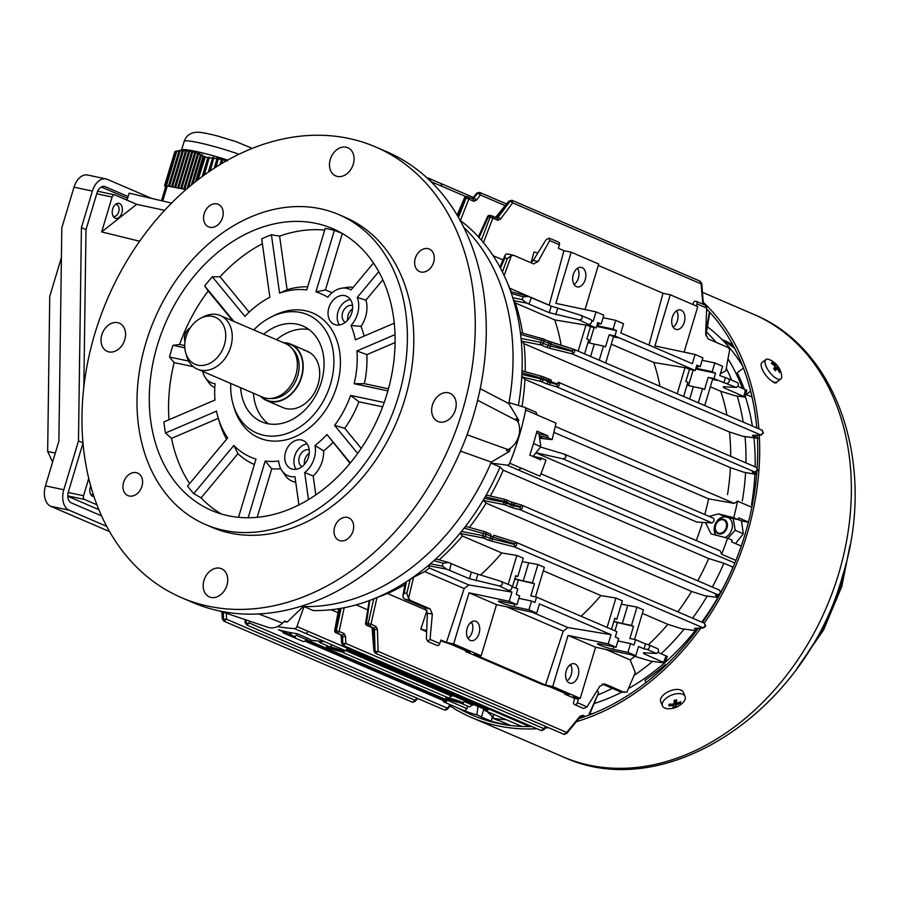 <?xml version="1.0" encoding="UTF-8"?>
<svg xmlns="http://www.w3.org/2000/svg" width="900" height="900" viewBox="0 0 900 900"><rect width="100%" height="100%" fill="white"/><g stroke="black" fill="none" stroke-linecap="round" stroke-linejoin="round"><path stroke-width="1.35" d="M765.866 359.539L762.008 362.509A12.263 4.736 52.5 0 0 761.445 363.184A12.263 4.736 52.5 0 0 766.406 375.986A12.263 4.736 52.5 0 0 776.947 381.96L780.817 378.99A12.263 4.736 52.5 0 0 781.369 378.315A12.263 4.736 52.5 0 0 781.661 375.93A19.935 19.935 0 0 0 769.05 359.505A12.263 4.736 52.5 0 0 765.866 359.539A12.263 4.736 52.5 0 0 765.315 360.214A12.263 4.736 52.5 0 0 770.996 373.86A12.263 4.736 52.5 0 0 780.817 378.99M773.617 368.775A19.508 11.565 41.3 0 1 774.529 369.754A19.508 11.565 41.3 0 1 775.384 370.766A19.89 3.308 -41.6 0 0 776.992 368.449A19.89 18.045 27.1 0 1 779.456 372.521A19.508 6.57 -12.3 0 0 779.974 371.509A19.89 18.045 -152.9 0 0 777.51 367.436A19.89 3.308 -41.6 0 0 777.746 366.165A19.508 19.091 102.2 0 0 775.98 364.174A19.89 3.308 138.4 0 1 775.744 365.445A19.89 18.045 -152.9 0 0 771.908 362.419A19.508 0.956 111 0 0 771.39 363.431A19.89 18.045 27.1 0 1 775.226 366.457A19.89 3.308 138.4 0 1 773.617 368.775M774.866 366.109L775.744 365.445M774.225 369.416L777.746 366.165M774.506 369.731L777.51 367.436M779.018 371.621L779.974 371.509M774.832 370.103L776.992 368.449M771.525 363.51L771.908 362.419M536.524 432.821L539.01 433.89L540.81 446.715L533.126 456.3M533.486 443.565L540.81 446.715M593.212 713.441A214.695 162.956 113.3 0 1 589.691 714.15M697.759 580.793A207.023 157.14 113.3 0 0 708.683 558.517L723.859 563.231L733.028 567.169A214.695 162.956 113.3 0 1 721.024 591.84A214.695 162.956 113.3 0 0 733.028 567.169L733.106 567.191M717.874 597.442A214.695 162.956 113.3 0 1 701.764 622.125A214.695 162.956 113.3 0 0 717.874 597.442M695.306 630.574A214.695 162.956 113.3 0 1 665.201 662.31A214.695 162.956 113.3 0 0 695.306 630.574M664.447 662.974A214.695 162.956 113.3 0 1 629.201 688.129A214.695 162.956 113.3 0 0 664.447 662.974M622.035 692.01A214.695 162.956 113.3 0 1 594.461 703.429A214.695 162.956 113.3 0 0 622.035 692.01M706.523 331.988A214.695 162.956 113.3 0 1 716.074 342.338A214.695 162.956 113.3 0 0 706.523 331.988M728.393 359.494A214.695 162.956 113.3 0 1 742.455 388.339A214.695 162.956 113.3 0 0 728.393 359.494M745.335 396.585A214.695 162.956 113.3 0 1 752.366 426.026A214.695 162.956 113.3 0 0 745.335 396.585M753.919 437.738A214.695 162.956 113.3 0 1 755.145 466.83A214.695 162.956 113.3 0 0 753.919 437.738M754.886 474.21A214.695 162.956 113.3 0 1 751.489 504.855A214.695 162.956 113.3 0 0 754.886 474.21M707.4 326.801A214.695 162.956 113.3 0 1 742.601 365.951M752.029 397.012L746.224 394.515A214.695 162.956 113.3 0 0 745.965 393.772M743.411 368.044L737.19 372.814A214.695 162.956 113.3 0 1 744.3 389.126M666.113 665.156L665.156 664.74A214.695 162.956 113.3 0 1 644.962 680.254L645.952 682.627M722.576 339.739L725.569 341.032A205.493 155.97 113.3 0 1 732.915 345.037M750.634 391.129L746.224 394.515M665.156 664.74L665.55 665.696M724.815 520.684A7.054 5.355 -66.7 0 0 716.827 522.866A7.054 5.355 -66.7 0 0 717.053 532.249A7.054 5.355 -66.7 0 0 725.051 530.066A7.054 5.355 -66.7 0 0 724.815 520.684M717.086 532.913A7.673 5.816 113.3 0 1 716.355 523.496A7.673 5.816 113.3 0 1 724.331 519.581A7.673 5.816 113.3 0 1 725.524 520.335A7.673 5.816 113.3 0 1 726.244 529.751A7.673 5.816 113.3 0 1 718.279 533.666A7.673 5.816 113.3 0 1 717.086 532.913M91.316 495.326A7.673 4.939 102 0 0 91.552 495.202L93.251 494.269A6.131 3.949 102 0 1 90.653 494.336M352.519 305.527A9.203 6.986 -66.7 0 0 352.125 305.438A9.203 6.986 -66.7 0 0 342.979 311.692A9.203 6.986 -66.7 0 0 345.274 322.369M309.218 449.854A9.203 6.986 -66.7 0 0 308.824 449.752A9.203 6.986 -66.7 0 0 299.678 456.007A9.203 6.986 -66.7 0 0 301.984 466.684M335.936 324.877A15.334 11.644 -66.7 0 0 351.439 313.785A15.334 11.644 -66.7 0 0 346.376 296.168A15.334 11.644 -66.7 0 0 344.711 295.639A15.334 11.644 -66.7 0 0 329.197 306.731A15.334 11.644 -66.7 0 0 334.26 324.349A15.334 11.644 -66.7 0 0 335.936 324.877M292.635 469.204A15.334 11.644 -66.7 0 0 308.137 458.111A15.334 11.644 -66.7 0 0 303.075 440.494A15.334 11.644 -66.7 0 0 301.41 439.965A15.334 11.644 -66.7 0 0 285.907 451.058A15.334 11.644 -66.7 0 0 290.97 468.675A15.334 11.644 -66.7 0 0 292.635 469.204M373.455 263.025L351.011 289.946A23.006 17.46 -66.7 0 0 341.674 288.214A23.006 17.46 -66.7 0 0 328.702 296.134A23.006 17.46 -66.7 0 0 327.803 297.27A88.942 67.511 -66.7 0 0 315.923 291.87L325.395 289.969L342.338 233.505M308.475 499.646L304.684 472.567A23.006 17.46 -66.7 0 0 315.225 446.782A23.006 17.46 -66.7 0 0 315 445.455A88.942 67.511 -66.7 0 0 326.981 434.554L350.044 463.32M315.81 494.91L313.166 475.988A26.381 20.025 -66.7 0 0 323.651 450.9L315 445.455M202.68 371.396A23.006 17.46 -66.7 0 0 205.447 377.764A23.006 17.46 -66.7 0 0 213.941 383.535A23.006 17.46 -66.7 0 0 215.055 383.726A88.942 67.511 -66.7 0 0 214.965 400.027L163.924 421.909A153.349 116.392 113.3 0 0 165.476 433.012L216.518 411.131A88.942 67.511 -66.7 0 0 218.227 417.971A88.942 67.511 -66.7 0 0 227.666 437.929L187.549 486.056A153.349 116.392 113.3 0 0 193.748 493.594L233.865 445.466A88.942 67.511 -66.7 0 0 255.982 459.09L238.523 517.32M211.072 597.454A15.334 11.644 -66.7 0 0 226.575 586.361A15.334 11.644 -66.7 0 0 221.524 568.744A15.334 11.644 -66.7 0 0 219.847 568.215A15.334 11.644 -66.7 0 0 204.345 579.308A15.334 11.644 -66.7 0 0 209.407 596.925A15.334 11.644 -66.7 0 0 211.072 597.454M439.549 421.999A15.334 11.644 -66.7 0 0 455.051 410.906A15.334 11.644 -66.7 0 0 449.989 393.289A15.334 11.644 -66.7 0 0 448.324 392.76A15.334 11.644 -66.7 0 0 432.81 403.853A15.334 11.644 -66.7 0 0 437.873 421.47A15.334 11.644 -66.7 0 0 439.549 421.999M340.324 540.776A12.263 9.315 -66.7 0 0 352.733 531.9A12.263 9.315 -66.7 0 0 348.683 517.804A12.263 9.315 -66.7 0 0 347.344 517.387A12.263 9.315 -66.7 0 0 334.935 526.252A12.263 9.315 -66.7 0 0 338.985 540.349A12.263 9.315 -66.7 0 0 340.324 540.776M420.952 272.025A12.263 9.315 -66.7 0 0 433.361 263.149A12.263 9.315 -66.7 0 0 429.311 249.053A12.263 9.315 -66.7 0 0 427.973 248.636A12.263 9.315 -66.7 0 0 415.564 257.501A12.263 9.315 -66.7 0 0 419.614 271.597A12.263 9.315 -66.7 0 0 420.952 272.025M209.891 227.273A12.263 9.315 -66.7 0 0 222.289 218.407A12.263 9.315 -66.7 0 0 218.239 204.311A12.263 9.315 -66.7 0 0 216.911 203.884A12.263 9.315 -66.7 0 0 204.502 212.76A12.263 9.315 -66.7 0 0 208.553 226.856A12.263 9.315 -66.7 0 0 209.891 227.273M337.387 176.445A15.334 11.644 -66.7 0 0 352.89 165.352A15.334 11.644 -66.7 0 0 347.827 147.735A15.334 11.644 -66.7 0 0 346.151 147.206A15.334 11.644 -66.7 0 0 330.649 158.299A15.334 11.644 -66.7 0 0 335.711 175.916A15.334 11.644 -66.7 0 0 337.387 176.445M108.911 351.9A15.334 11.644 -66.7 0 0 124.414 340.808A15.334 11.644 -66.7 0 0 119.351 323.19A15.334 11.644 -66.7 0 0 117.686 322.661A15.334 11.644 -66.7 0 0 102.184 333.754A15.334 11.644 -66.7 0 0 107.235 351.371A15.334 11.644 -66.7 0 0 108.911 351.9M129.263 496.024A12.263 9.315 -66.7 0 0 141.66 487.159A12.263 9.315 -66.7 0 0 137.61 473.062A12.263 9.315 -66.7 0 0 136.271 472.635A12.263 9.315 -66.7 0 0 123.874 481.511A12.263 9.315 -66.7 0 0 127.924 495.608A12.263 9.315 -66.7 0 0 129.263 496.024M219.51 610.965L268.088 627.367A18.641 14.152 -66.7 0 0 269.314 627.694A18.641 14.152 -66.7 0 0 282.51 623.059L284.704 620.921L287.201 622.08A231.716 175.871 113.3 0 1 283.95 621.653M181.71 597.746L192.713 602.471A245.362 186.232 -66.7 0 0 219.454 610.954A245.362 186.232 -66.7 0 0 467.516 433.474A245.362 186.232 -66.7 0 0 386.527 151.65L375.525 146.914A245.362 186.232 -66.7 0 0 348.784 138.442A245.362 186.232 -66.7 0 0 100.721 315.923A245.362 186.232 -66.7 0 0 181.71 597.746A245.362 186.232 -66.7 0 0 208.44 606.217A245.362 186.232 -66.7 0 0 456.514 428.738A245.362 186.232 -66.7 0 0 375.525 146.914M205.571 524.543L211.995 527.299A168.683 128.036 -66.7 0 0 230.377 533.126A168.683 128.036 -66.7 0 0 400.916 411.109A168.683 128.036 -66.7 0 0 345.24 217.361L338.816 214.594A168.683 128.036 -66.7 0 0 320.434 208.766A168.683 128.036 -66.7 0 0 149.895 330.784A168.683 128.036 -66.7 0 0 205.571 524.543A168.683 128.036 -66.7 0 0 223.954 530.37A168.683 128.036 -66.7 0 0 394.493 408.353A168.683 128.036 -66.7 0 0 338.816 214.594M307.688 286.774A94.252 71.539 -66.7 0 0 287.1 289.766L279.574 293.108A88.942 67.511 -66.7 0 1 306.743 289.924L325.181 228.442A153.349 116.392 113.3 0 1 329.805 229.309A153.349 116.392 113.3 0 1 334.361 230.389L342.349 233.46M228.341 515.756A153.349 116.392 -66.7 0 0 383.377 404.82A153.349 116.392 -66.7 0 0 332.764 228.69A153.349 116.392 -66.7 0 0 316.046 223.391A153.349 116.392 -66.7 0 0 161.01 334.316A153.349 116.392 -66.7 0 0 211.624 510.457A153.349 116.392 -66.7 0 0 228.341 515.756M230.726 383.456A64.406 48.892 -66.7 0 0 233.235 404.674A64.406 48.892 -66.7 0 0 263.869 435.308A64.406 48.892 -66.7 0 0 330.502 384.131A64.406 48.892 -66.7 0 0 300.701 312.514A64.406 48.892 -66.7 0 0 270.866 317.149A64.406 48.892 -66.7 0 0 253.744 329.918M233.235 404.674L234.214 407.936A67.95 51.57 -66.7 0 0 266.524 440.257A67.95 51.57 -66.7 0 0 336.825 386.269A67.95 51.57 -66.7 0 0 305.381 310.714A67.95 51.57 -66.7 0 0 273.904 315.608L270.866 317.149M240.626 387.709A52.144 39.578 -66.7 0 0 261.686 421.808A52.144 39.578 -66.7 0 0 267.368 423.608A52.144 39.578 -66.7 0 0 320.085 385.897A52.144 39.578 -66.7 0 0 302.873 326.002A52.144 39.578 -66.7 0 0 297.191 324.202A52.144 39.578 -66.7 0 0 263.644 334.181M260.426 396.225A30.668 23.276 -66.7 0 0 266.501 400.511L283.016 407.61A30.668 23.276 -66.7 0 0 286.358 408.668A30.668 23.276 -66.7 0 0 317.363 386.483A30.668 23.276 -66.7 0 0 307.238 351.248A30.668 23.276 -66.7 0 0 303.896 350.19M309.026 352.147A30.668 23.276 -66.7 0 0 307.564 351.765M184.725 345.589L179.595 344.498A153.349 116.392 -66.7 0 1 208.192 290.959L232.875 320.951M279.574 293.108L271.406 234.754A153.349 116.392 113.3 0 0 261.697 238.905L269.865 297.27A88.942 67.511 -66.7 0 0 244.924 316.418L212.333 276.817L220.028 276.773L249.143 312.154M262.361 243.709A153.349 116.392 -66.7 0 0 220.028 276.773M287.1 289.766L279.596 236.126A153.349 116.392 -66.7 0 1 324.697 230.062M331.999 292.815A94.252 71.539 -66.7 0 0 325.395 289.969M353.115 287.426A26.381 20.025 -66.7 0 0 347.377 287.336L341.674 288.214M394.234 323.19L355.387 339.84A88.942 67.511 -66.7 0 0 351 325.463L361.012 326.374A26.381 20.025 -66.7 0 0 365.929 300.105L382.826 279.832M364.129 336.094A94.252 71.539 -66.7 0 0 361.012 326.374M388.463 388.777L364.376 383.67L354.139 383.715A88.942 67.511 -66.7 0 0 356.951 350.944L366.863 354.645L395.077 342.562M364.376 383.67A94.252 71.539 -66.7 0 0 366.863 354.645M361.238 448.358L344.756 428.344L334.609 425.396A88.942 67.511 -66.7 0 0 350.629 395.415L358.942 401.794L382.635 406.822M344.756 428.344A94.252 71.539 -66.7 0 0 358.942 401.794M323.651 450.9A94.252 71.539 -66.7 0 0 332.933 442.53M257.186 517.32L271.755 468.754L265.174 461.048A88.942 67.511 -66.7 0 0 278.674 461.025A23.006 17.46 -66.7 0 0 281.947 470.734A23.006 17.46 -66.7 0 0 294.975 476.719L298.924 504.934M271.755 468.754A94.252 71.539 -66.7 0 0 280.789 468.787M281.947 470.734L285.244 475.47A26.381 20.025 -66.7 0 0 295.751 482.231M221.501 514.024A153.349 116.392 -66.7 0 1 201.06 497.902L237.938 453.668L233.865 445.466M237.938 453.668A94.252 71.539 -66.7 0 0 254.362 464.501M218.227 417.971L219.679 422.876A94.252 71.539 -66.7 0 0 226.62 439.178M189.63 483.559A153.349 116.392 -66.7 0 1 171.54 438.368L218.329 418.309M480.195 388.676L508.838 403.627A214.695 162.956 -66.7 0 0 463.624 227.16A214.695 162.956 113.3 0 1 509.017 402.626L524.464 407.261A2.756 2.093 -66.7 0 1 524.632 407.317A2.756 2.093 -66.7 0 1 525.69 409.984A237.69 180.416 -66.7 0 1 509.715 463.23A2.756 2.093 -66.7 0 1 507.094 465.142L490.882 463.072L500.051 467.01A214.695 162.956 113.3 0 1 485.168 496.811A214.695 162.956 113.3 0 1 484.267 498.353A214.695 162.956 113.3 0 1 464.13 528.131A214.695 162.956 113.3 0 1 461.475 531.472A214.695 162.956 113.3 0 1 433.89 560.666A214.695 162.956 113.3 0 1 430.301 563.827A214.695 162.956 113.3 0 1 410.197 579.262A214.695 162.956 113.3 0 1 406.35 581.816L404.392 592.886L406.811 593.438L410.197 579.262L413.595 577.204L408.566 598.354L410.355 600.379L430.144 608.895L432.338 614.194L430.054 639.383L427.77 641.475L426.375 638.595L427.399 613.148L424.991 607.804L404.752 599.096L403.121 597.51L402.896 595.89L404.392 592.886M508.838 403.627L518.726 420.142A231.716 175.871 113.3 0 1 518.175 422.392M510.502 448.132A231.716 175.871 113.3 0 1 509.321 451.485L491.287 462.105L460.507 451.103M301.871 606.06L303.176 606.566A214.695 162.956 -66.7 0 0 491.287 462.105M303.176 606.566L287.201 622.08M509.321 451.485L506.464 450.596L508.14 449.618A18.641 14.152 -66.7 0 0 517.399 420.919L516.049 418.646L518.726 420.142M467.032 434.79L508.14 449.618M308.97 329.524A52.144 39.578 -66.7 0 0 276.48 339.694M253.463 393.233A52.144 39.578 -66.7 0 0 268.436 423.81M315.923 291.87L334.361 230.389M208.192 290.959L204.705 285.964A153.349 116.392 113.3 0 1 212.333 276.817M204.705 285.964L233.831 321.356M184.804 347.827L172.991 345.319L179.595 344.498M193.399 366.705L174.15 362.621L169.481 357.019A153.349 116.392 113.3 0 1 172.991 345.319M169.481 357.019L188.741 361.091M248.153 517.759L265.174 461.048M326.981 434.554L350.348 462.949M357.683 453.442L334.609 425.396M350.629 395.415L384.199 402.536M387.877 390.87L354.139 383.715M356.951 350.944L394.999 334.631M351 325.463A23.006 17.46 -66.7 0 0 357.21 297.484L378.731 271.665M205.447 377.764L208.732 382.5A26.381 20.025 -66.7 0 0 214.785 387.832M174.15 362.621A153.349 116.392 -66.7 0 0 169.02 419.726M271.406 234.754L279.596 236.126M171.54 438.368L165.476 433.012M201.06 497.902L193.748 493.594M304.684 472.567L313.166 475.988M365.929 300.105L357.21 297.484M307.08 443.824A15.334 11.644 -66.7 0 0 295.504 453.926A15.334 11.644 -66.7 0 0 296.134 469.282M350.381 299.509A15.334 11.644 -66.7 0 0 338.805 309.611A15.334 11.644 -66.7 0 0 339.435 324.956M151.808 198.472L107.291 179.336A16.864 10.856 102 0 0 105.975 178.909A16.864 10.856 102 0 0 92.385 191.07L74.014 187.178L61.819 227.846L58.871 441.157L45.461 485.865L63.821 489.757L78.469 440.933L81.416 227.621L92.385 191.07M83.824 387.214L86.006 229.59L81.416 227.621M86.006 229.59L96.964 193.05A9.203 5.917 -78 0 1 104.377 186.412A9.203 5.917 -78 0 1 105.097 186.638L128.115 196.537M83.002 442.89L78.469 440.933M63.821 489.757A16.864 10.856 102 0 0 69.086 510.176L50.726 506.284A16.864 10.856 -78 0 1 45.461 485.865M106.729 526.365L69.086 510.176M83.025 443.036L68.411 491.726A9.203 5.917 -78 0 0 71.28 502.864L101.599 515.903M109.62 531.608L50.726 506.284M52.583 462.116L47.666 451.463L55.294 453.082M61.402 257.546L49.736 296.426L47.666 451.463M74.014 187.178A16.864 10.856 -78 0 1 87.604 175.016L105.975 178.909M101.25 186.986L127.586 198.304M176.287 151.2L182.475 149.782A39.026 3.802 16.7 0 1 208.755 154.564A39.026 3.802 16.7 0 1 227.61 160.11M165.769 186.458L164.52 185.828L174.881 151.515L164.588 185.816L165.859 186.154L164.993 185.76L175.297 151.425L176.344 151.178L174.881 151.515M175.297 151.425L176.018 151.357L165.724 185.67L185.951 189.551M176.782 151.268L179.021 150.975L168.48 186.109L166.444 185.737L176.782 151.268L178.065 150.93L176.018 151.357M180.124 150.862L182.317 150.727L171.529 186.683L169.493 186.3L180.124 150.862L181.429 150.491L179.021 150.975M183.409 150.694L185.546 150.727L174.589 187.256L172.553 186.874L183.409 150.694L184.714 150.3L182.317 150.727M186.604 150.784L188.696 150.998L177.649 187.819L175.612 187.447L186.604 150.784L187.92 150.379L185.546 150.727M189.72 151.155L191.756 151.56L180.709 188.393L178.661 188.01L189.72 151.155L191.036 150.739L188.696 150.998M192.757 151.808L194.737 152.393L183.757 188.966L181.721 188.584L192.757 151.808L194.062 151.391L191.756 151.56M186.131 189.405L184.781 189.157L195.705 152.73L197.01 152.325L194.737 152.393M195.705 152.73L197.629 153.495L187.11 188.55M188.561 187.312L198.574 153.922L199.879 153.54L197.629 153.495M198.574 153.922L200.441 154.868L191.43 184.916M192.859 183.746L201.375 155.374L202.657 155.014L200.441 154.868M201.375 155.374L203.333 156.42L195.851 181.35M198.146 179.561L205.38 156.713L203.333 156.42M204.964 156.814L207.877 157.612L202.219 176.49M164.993 185.76L165.724 185.67M203.04 156.352L195.446 181.676M203.917 175.252L209.329 157.196L207.877 157.612M204.345 174.938L209.329 157.196M209.453 157.905L212.513 158.153L208.316 172.136M209.857 171.079L213.907 157.567L212.389 157.421L212.513 158.153M210.285 170.786L213.907 157.567M214.031 158.321L217.035 158.726L214.189 168.199M215.719 167.22L218.419 158.197L216.922 157.961L217.035 158.726M216.135 166.95L218.419 158.197M218.531 158.963L221.49 159.536L219.982 164.554M221.479 163.654L222.851 159.075L221.377 158.749L221.49 159.536M221.895 163.406L222.851 159.075M222.953 159.874L225.855 160.627L225.686 161.201M227.16 160.369L225.754 159.829L225.855 160.627M227.295 161.044L227.194 160.256M166.444 185.737L167.287 186.075M168.48 186.109L169.324 186.446M169.493 186.3L170.347 186.638M171.529 186.683L172.384 187.02M172.553 186.874L173.396 187.211M174.589 187.256L175.433 187.594M175.612 187.447L176.456 187.785M177.649 187.819L178.493 188.156M178.661 188.01L179.516 188.347M193.072 151.132L192.881 151.763M180.709 188.393L181.553 188.73M181.721 188.584L182.565 188.921M196.042 151.987L195.829 152.696M183.757 188.966L184.612 189.304M184.781 189.157L185.625 189.495M198.934 153.112L198.697 153.889M201.746 154.496L201.487 155.34M204.48 156.127L197.235 180.27M161.482 200.734L165.836 186.244L167.096 186.075M181.654 149.974A39.262 3.836 16.7 0 1 208.688 154.519A39.262 3.836 16.7 0 1 227.644 160.099M167.243 186.064L162.754 201.026M725.107 537.536A11.115 8.438 -66.7 0 0 730.418 519.278A11.115 8.438 -66.7 0 0 728.291 517.545M724.376 516.881A11.115 8.438 -66.7 0 0 715.826 524.059A11.115 8.438 -66.7 0 0 716.164 535.298M727.875 538.29L735.165 530.269L743.332 533.779L735.457 543.544M738.304 519.581L741.533 520.965L743.332 533.779M735.165 530.269L733.32 518.749M458.021 701.212L450.169 699.165L458.021 701.212M460.08 702.855A9.203 0.9 -163.3 0 0 463.387 703.136A9.203 0.9 -163.3 0 0 458.527 700.819A9.203 0.9 -163.3 0 0 449.077 698.119A9.203 0.9 -163.3 0 0 445.77 697.849A9.203 0.9 -163.3 0 0 447.694 699.03A9.203 0.9 -163.3 0 0 460.08 702.855M459.934 702.821L469.395 706.883L473.332 704.441M448.796 698.029L452.149 695.329M318.713 641.137L319.973 642.645L329.839 646.852A9.203 0.9 -163.3 0 0 326.531 646.582A9.203 0.9 -163.3 0 0 328.455 647.764A9.203 0.9 -163.3 0 0 340.841 651.589A9.203 0.9 -163.3 0 0 344.149 651.87A9.203 0.9 -163.3 0 0 339.289 649.564A9.203 0.9 -163.3 0 0 329.839 646.852L332.629 644.974M319.973 642.645L322.144 641.43M467.471 706.061L467.021 708.671L464.512 710.842A237.69 180.416 -66.7 0 0 464.512 710.842A2.756 2.093 -66.7 0 0 464.512 710.842L464.512 710.842A237.69 180.416 -66.7 0 0 476.921 714.881L477.968 706.433M493.481 714.296L492.998 718.29A237.69 180.416 -66.7 0 0 506.194 719.674L485.539 710.876A2.756 2.093 113.3 0 1 484.436 709.211L346.252 649.811M476.921 714.881L481.511 716.85A237.69 180.416 -66.7 0 1 480.15 716.479L491.164 721.204A237.69 180.416 -66.7 0 0 500.479 723.521A237.69 180.416 -66.7 0 0 509.985 725.197L498.983 720.472A237.69 180.416 -66.7 0 1 497.576 720.259L492.998 718.29M506.228 719.674A2.756 2.093 113.3 0 1 506.194 719.674A237.69 180.416 -66.7 0 0 506.228 719.674L521.955 726.446M306.9 637.886L311.377 640.215A237.69 180.416 -66.7 0 0 324.585 641.599A237.69 180.416 -66.7 0 0 324.619 641.599L305.944 633.577A237.69 180.416 113.3 0 0 305.989 633.577L294.39 628.594A2.756 2.093 -66.7 0 0 296.944 626.524L303.998 606.589A214.695 162.956 113.3 0 0 490.882 463.072M324.36 641.587L344.284 650.149A2.756 2.093 -66.7 0 0 346.815 649.26L488.07 709.988A2.756 2.093 113.3 0 1 485.539 710.876M306.799 638.235A237.69 180.416 -66.7 0 0 308.205 638.449L297.191 633.712A237.69 180.416 -66.7 0 1 278.37 629.719L289.373 634.455A237.69 180.416 -66.7 0 0 290.723 634.837L295.312 636.806A237.69 180.416 -66.7 0 1 282.904 632.768A237.69 180.416 -66.7 0 0 282.904 632.768L302.951 641.385A2.756 2.093 113.3 0 0 305.483 640.496L446.738 701.224A2.756 2.093 -66.7 0 1 444.206 702.113A2.756 2.093 -66.7 0 1 443.104 700.459L446.738 701.224M444.206 702.113L464.49 710.831M304.92 641.048L443.104 700.459M483.874 708.975L481.511 716.85M735.908 560.419L721.609 554.265A237.69 180.416 -66.7 0 0 721.631 554.231A237.69 180.416 -66.7 0 0 727.56 538.155L732.15 540.124A237.69 180.416 -66.7 0 1 731.554 541.868L741.262 546.041M709.133 516.364L718.594 513.911L725.839 517.028L738.281 519.66L733.702 517.691A237.69 180.416 -66.7 0 0 737.55 501.165A237.69 180.416 -66.7 0 0 737.561 501.131L751.871 507.285M738.281 519.66A237.69 180.416 -66.7 0 0 738.742 517.894L748.462 522.067M727.56 538.155L711.023 533.891L705.499 522.54M718.594 513.911L733.702 517.691M737.561 501.131A2.756 2.093 113.3 0 1 737.55 501.165L734.31 503.404L708.559 498.848L553.894 432.36M696.251 540.517A207.023 157.14 -66.7 0 0 702.518 522.371M704.79 514.507A207.023 157.14 -66.7 0 0 708.559 498.848M721.609 554.265A2.756 2.093 -66.7 0 0 721.631 554.231L720.09 550.789L540.956 473.771M540.967 473.76L720.09 550.789M725.839 517.028A10.732 8.145 -66.7 0 0 715.793 522.979A10.732 8.145 -66.7 0 0 716.107 535.286M459.439 191.509L459.608 191.554A2.756 2.093 113.3 0 1 459.63 191.565L441.225 183.645M430.526 181.226A2.756 2.093 -66.7 0 0 429.469 178.594A2.756 2.093 -66.7 0 0 429.401 178.571A237.69 180.416 -66.7 0 0 426.6 177.536M726.649 369.011A214.695 162.956 113.3 0 1 731.61 380.104M737.224 396.045A214.695 162.956 113.3 0 1 743.186 422.089M745.031 436.613A214.695 162.956 113.3 0 1 745.965 462.892M745.582 472.556A214.695 162.956 113.3 0 1 742.32 500.906M723.859 563.231A214.695 162.956 113.3 0 1 712.316 587.048M707.175 596.104A214.695 162.956 113.3 0 1 692.584 618.176M684.113 629.123A214.695 162.956 113.3 0 1 661.129 653.738M652.556 661.376A214.695 162.956 113.3 0 1 634.849 674.899M612.326 688.342A214.695 162.956 113.3 0 1 598.309 694.766M540.169 438.334L552.094 439.605A237.69 180.416 -66.7 0 0 555.941 423.09A2.756 2.093 -66.7 0 0 555.941 423.056L537.278 415.024A237.69 180.416 113.3 0 0 537.289 414.968L525.69 409.984M540 476.19A237.69 180.416 -66.7 0 0 540.011 476.156L540.011 476.156A2.756 2.093 113.3 0 1 540 476.19L521.336 468.169A237.69 180.416 113.3 0 1 521.314 468.214L518.456 470.025L507.094 465.142M626.873 692.212L635.288 672.525L626.873 692.212L619.661 691.492L602.201 683.989M427.77 641.475L436.95 645.413A2.453 1.867 -66.7 0 0 439.751 643.556L440.91 640.058L446.411 642.431L453.656 643.961L481.174 655.796L473.929 654.255L545.467 685.012L552.724 686.554L580.241 698.389L572.985 696.847L578.486 699.21L577.339 702.697A2.453 1.867 113.3 0 1 574.538 704.565L583.717 708.514L587.048 706.871L599.861 686.216L604.564 683.876L624.352 692.381L619.661 691.492M631.226 654.773L634.837 656.325A207.023 157.14 113.3 0 1 630.18 659.914L635.288 672.525M630.18 659.914L605.599 649.339M587.048 706.871L577.339 702.697M574.538 704.565A2.453 1.867 113.3 0 1 573.671 701.921L574.627 698.389L564.716 694.136L568.946 695.036L550.238 686.981L541.597 684.202L465.66 651.544L469.89 652.444L451.17 644.4L440.662 640.8M574.627 698.389L578.486 699.21M465.66 651.544L465.896 650.734M426.656 631.744L420.784 629.224L426.701 630.472M564.716 694.136L564.964 693.315M420.784 629.224L426.96 610.459A207.023 157.14 -66.7 0 0 427.061 610.425M470.272 640.384A9.967 6.413 -78 0 1 466.988 628.931A9.967 6.413 -78 0 1 475.189 621.124A9.967 6.413 -78 0 1 475.965 621.371A9.967 6.413 -78 0 1 479.25 632.824A9.967 6.413 -78 0 1 471.049 640.631A9.967 6.413 -78 0 1 470.272 640.384M453.656 643.961L469.012 592.808L496.53 604.631L481.174 655.796M471.409 621.99A9.967 6.413 -78 0 1 467.944 638.303M569.329 682.965A9.967 6.413 -78 0 1 566.044 671.512A9.967 6.413 -78 0 1 574.245 663.716A9.967 6.413 -78 0 1 575.033 663.964A9.967 6.413 -78 0 1 578.317 675.416A9.967 6.413 -78 0 1 570.116 683.212A9.967 6.413 -78 0 1 569.329 682.965M552.724 686.554L568.069 635.389L595.586 647.224L580.241 698.389M570.465 664.582A9.967 6.413 -78 0 1 567.011 680.884M439.751 643.556L430.054 639.383M446.411 642.431L464.164 588.533L424.721 571.579L413.595 577.204M545.467 685.012L563.22 631.125L506.531 606.758M464.164 588.533A207.023 157.14 -66.7 0 0 468.821 584.955L429.379 568.001A207.023 157.14 113.3 0 1 424.721 571.579M468.821 584.955L511.965 592.087L499.545 586.012L469.429 578.722L446.603 569.149L428.558 565.717L430.301 563.827L442.384 566.111L443.048 563.197L433.89 560.666L436.286 559.069L448.695 562.511L471.397 572.175L500.951 581.332L510.919 585.585A2.453 1.867 -66.7 0 0 510.649 585.506M429.379 568.001L428.558 565.717M563.22 631.125A207.023 157.14 -66.7 0 0 567.877 627.548L532.159 612.191M426.96 610.459L387.517 593.505L376.954 597.589L371.002 624.24L368.179 623.633L373.714 598.871A214.695 162.956 113.3 0 1 370.238 600.232A214.695 162.956 113.3 0 1 368.527 600.863A214.695 162.956 113.3 0 1 341.077 608.321A214.695 162.956 113.3 0 1 339.637 608.569A214.695 162.956 113.3 0 1 313.166 610.526L303.998 606.589M377.415 629.314L378.113 651.364L375.412 653.276L564.03 734.332L566.674 732.431L378.113 651.364L375.086 651.544L374.411 629.449A2.149 0.675 -1.7 0 0 377.415 629.314L375.863 626.332L371.002 624.24A2.149 1.631 -66.7 0 1 368.809 625.871L373.669 627.964L374.411 629.449L372.904 629.134L375.086 651.544M566.674 732.431L579.915 716.377A2.149 0.956 -140.6 0 1 579.982 717.322L580.444 716.873M588.623 715.23L598.567 692.865L589.32 714.971M597.296 690.356L598.567 692.865M565.886 733.567L566.696 732.442L565.886 733.567M404.876 584.674A207.023 157.14 113.3 0 1 387.517 593.505M567.877 627.548L611.021 634.68L539.483 603.923L536.704 613.148L528.908 609.795L531.54 601.031L534.938 602.482L536.558 597.105L616.905 631.643L615.285 637.031L618.683 638.494L616.05 647.258L601.121 644.096A9.967 0.968 -163.3 0 0 597.533 643.793A9.967 0.968 -163.3 0 0 599.625 645.075A9.967 0.968 -163.3 0 0 613.046 649.226L627.975 652.387L635.771 655.74L638.539 646.504L644.04 648.877L645.514 643.95L648.236 644.659A2.453 1.867 113.3 0 1 648.506 644.738A2.453 1.867 113.3 0 1 649.316 647.561A2.453 1.867 113.3 0 1 646.83 649.339L644.04 648.877M611.021 634.68L608.254 643.905L616.05 647.258M518.884 598.342L531.54 601.031M511.729 586.429L517.837 589.061L516.229 594.439L519.615 595.901L516.983 604.676L502.065 601.504A9.967 0.968 -163.3 0 0 498.476 601.211A9.967 0.968 -163.3 0 0 500.558 602.494A9.967 0.968 -163.3 0 0 513.99 606.634L528.908 609.795M617.951 640.935L630.607 643.613L627.975 652.387M613.789 621.686L633.521 626.321L629.876 638.471L635.614 639.686L645.514 643.95M635.614 639.686L633.994 645.075L630.607 643.613M634.837 656.325L650.261 661.028L664.909 663.008L643.849 653.715L643.455 652.736L656.539 653.501L646.83 649.339M644.13 652.781L643.849 653.715L643.455 652.736M658.058 652.421L667.294 656.494L664.92 663.041L650.261 661.028M634.545 639.461L643.421 609.863L637.009 607.106L631.496 625.444L633.521 626.321M621.315 604.181L637.009 607.106M613.913 621.27A12.263 1.193 -163.3 0 0 622.316 623.498L631.496 625.444M581.085 616.241A207.023 157.14 113.3 0 0 600.896 595.553L615.904 598.039L622.327 600.795L616.826 619.144L614.812 618.278L611.494 629.325M614.689 618.683L616.826 619.144M615.904 598.039L607.095 627.424M642.375 613.384L667.845 624.341A207.023 157.14 113.3 0 1 648.394 644.704M656.539 653.501C658.553 652.14 659.025 650.576 657.945 648.832L648.506 644.738M405.765 582.514L406.35 581.816A214.695 162.956 113.3 0 1 373.714 598.871L376.954 597.589M406.811 593.438L408.566 598.354M737.876 386.37L746.719 390.319L745.189 397.103L723.668 387.664L723.285 386.685L736.357 387.461L718.357 380.452L712.541 379.496L704.722 405.551M713.959 378.562L708.21 377.348L718.357 380.452L713.959 378.562L715.567 373.174L712.181 371.723L714.803 362.947L722.61 366.3L719.831 375.536L728.055 378.608A2.453 1.867 113.3 0 1 728.325 378.686A2.453 1.867 113.3 0 1 729.135 381.51A2.453 1.867 113.3 0 1 726.649 383.287M723.859 382.826L725.332 377.899M695.925 368.257A9.967 0.968 -163.3 0 0 697.252 368.55L712.181 371.723M702.146 360.259L714.803 362.947M696.645 365.827L700.256 366.593L702.889 357.817L695.092 354.465L692.314 363.701L620.775 332.944L623.543 323.707L615.746 320.355L613.114 329.13L616.511 330.593L614.891 335.97L619.301 337.871L613.485 336.904L605.666 362.959M677.205 393.716L685.024 367.661L690.84 368.629L619.301 337.871L613.485 336.904M690.84 368.629L695.239 370.519L696.859 365.13L700.256 366.593M596.857 325.665A9.967 0.968 -163.3 0 0 598.196 325.969L613.114 329.13M603.09 317.678L615.746 320.355M597.589 323.235L601.189 324L603.821 315.236L596.025 311.884L593.258 321.109L591.548 320.377M578.149 351.135L585.967 325.08L591.784 326.036L596.183 327.926L597.803 322.549L601.189 324M591.784 326.036L579.364 319.961L549.248 312.671L526.534 303.075L513.821 300.634L515.34 302.963A207.023 157.14 113.3 0 1 522.608 333.157M614.891 335.97L609.154 334.755L613.553 336.645M609.154 334.755L605.509 346.916L603.484 346.05L599.242 360.202M587.981 342.495A12.263 1.193 -163.3 0 0 594.304 344.104L603.484 346.05M587.048 325.26L590.445 326.711L586.8 338.873L588.814 339.739L584.572 353.891M590.445 326.711L596.183 327.926M708.21 377.348L704.565 389.498L702.551 388.631L698.299 402.784M687.049 385.076A12.263 1.193 -163.3 0 0 693.36 386.685L702.551 388.631M686.115 367.841L689.501 369.304L685.856 381.454L687.87 382.32L683.629 396.484M689.501 369.304L695.239 370.519M659.992 386.325A207.023 157.14 -66.7 0 0 653.85 362.509L685.024 367.661M561.229 345.308A207.023 157.14 -66.7 0 0 554.783 319.916L585.967 325.08M549.202 305.257A207.023 157.14 -66.7 0 0 549.169 305.19L563.94 250.661L571.196 252.203L555.851 303.368L596.025 311.884M598.298 265.433L663.008 293.254L670.252 294.784L654.908 345.949L695.092 354.465M526.534 303.075L522.146 299.543L523.192 296.786L511.391 293.512L510.806 291.6L528.413 296.46L551.216 306.124L580.77 315.281L590.738 319.545A2.453 1.867 -66.7 0 0 590.467 319.455M554.783 319.916L515.34 302.963M653.85 362.509L611.291 344.216M549.169 305.19L509.726 288.225A207.023 157.14 113.3 0 1 509.918 288.675A207.023 157.14 113.3 0 1 511.189 291.69M563.94 250.661L558.439 248.299L559.395 244.766L549.686 240.593L538.144 261.517L533.644 263.903L513.855 255.398L507.814 253.958M513.855 255.398L511.402 255.578L504.113 275.512M559.395 244.766A2.453 1.867 -66.7 0 0 558.529 242.123A2.453 1.867 -66.7 0 0 558.259 242.044M530.865 262.71L533.205 260.471L546.019 239.816L549.09 238.095L558.529 242.123M549.09 238.095L549.686 240.593M513.821 300.634L512.775 297.731A214.695 162.956 113.3 0 1 520.594 334.429L520.639 332.618L543.06 338.873A2.149 1.125 105.6 0 0 542.97 338.839A2.149 1.125 105.6 0 0 541.429 340.256L520.594 334.429A214.695 162.956 113.3 0 1 521.033 338.434A214.695 162.956 113.3 0 1 521.977 372.679A214.695 162.956 113.3 0 1 521.887 374.389A214.695 162.956 113.3 0 1 518.389 405.439M573.525 349.166L572.591 350.91L550.744 344.048L549.923 348.345L572.119 353.846L760.691 434.925L763.133 432.934L762.097 430.245L763.436 433.238M663.008 293.254L648.967 345.06M745.189 397.103L734.974 395.719L745.133 397.058M723.949 386.73L723.668 387.664L723.285 386.685M734.974 395.719L720.799 391.298L710.347 386.798M720.383 373.725L725.805 370.822L729.709 349.436L727.852 347.4L708.064 338.895L705.668 333.54L706.691 308.093L696.982 303.919L696.409 306.034M706.691 308.093L705.296 305.224L696.116 301.275A2.453 1.867 113.3 0 1 696.982 303.919M692.854 304.504L693.304 303.142A2.453 1.867 113.3 0 1 695.846 301.185A2.453 1.867 113.3 0 1 696.116 301.275M720.799 391.298A207.023 157.14 113.3 0 1 726.952 415.103M580.77 315.281C583.11 317.576 582.649 319.14 579.364 319.961M589.072 324.135A2.453 1.867 -66.7 0 0 591.548 322.358A2.453 1.867 -66.7 0 0 590.738 319.545M460.024 220.297A214.695 162.956 113.3 0 1 479.048 237.532A214.695 162.956 113.3 0 1 481.343 240.109A214.695 162.956 113.3 0 1 500.468 268.132A214.695 162.956 113.3 0 1 502.414 271.912A214.695 162.956 113.3 0 1 506.329 280.35A214.695 162.956 113.3 0 1 511.391 293.512A214.695 162.956 113.3 0 1 512.775 297.731L522.146 299.543M523.192 296.786L528.413 296.46L510.806 291.6M736.357 387.461C738.371 386.089 738.844 384.525 737.764 382.781L728.325 378.686M413.314 702.158A2.149 1.384 -78 0 1 412.65 702.259L415.136 700.301L226.575 619.234L223.785 621.101M415.147 700.324L416.936 698.141M222.514 611.977L223.088 619.324L222.874 618.457L223.088 619.324L226.575 619.234M667.845 624.341L681.975 628.819L696.533 630.686M703.508 627.986L514.226 546.806L492.03 541.305L492.277 538.942L514.53 544.455L514.226 546.806C517.016 545.771 517.489 544.219 515.644 542.137L514.699 543.87L492.863 537.007L492.277 538.942L490.343 538.358A2.149 1.631 113.3 0 1 488.183 540.079L492.03 541.305M485.415 531.934L490.027 533.914A2.149 1.631 113.3 0 1 490.961 536.288L490.343 538.358L482.816 535.59A2.149 1.103 101 0 0 483.322 537.986L460.361 533.531L461.475 531.472L482.816 535.59L483.345 533.486L464.13 528.131L466.065 526.477L485.066 531.788A2.149 1.114 105.6 0 0 484.976 531.754A2.149 1.114 105.6 0 0 483.345 533.486L486.011 534.161L485.483 536.276A2.149 1.631 113.3 0 1 483.322 537.986L488.183 540.079M515.621 576.101L517.77 576.551L523.271 558.214L516.847 555.446L501.829 552.971L462.386 536.006L460.361 533.531M522.248 561.6L537.941 564.514L544.365 567.281L535.489 596.88M600.896 595.553L543.308 570.803M702.799 627.885L705.24 625.894L704.464 623.284L515.925 542.227M514.845 578.689A12.263 1.193 -163.3 0 0 523.26 580.916L532.44 582.863L537.941 564.514M516.847 555.446L508.162 584.404M517.77 576.551L515.745 575.685L512.438 586.732M536.558 597.105L530.809 595.89L534.454 583.729L532.44 582.863M501.829 552.971A207.023 157.14 113.3 0 1 480.353 575.179M462.386 536.006A207.023 157.14 113.3 0 1 439.11 559.845M509.119 506.711A2.149 1.631 113.3 0 0 511.29 505.001L503.752 502.166L503.989 501.277L485.168 496.811L486.765 495.135L505.631 499.624A2.149 1.091 103.4 0 0 505.507 499.579A2.149 1.091 103.4 0 0 503.989 501.277L506.621 502.009L506.385 502.886A2.149 1.631 113.3 0 1 504.225 504.608L483.548 500.558L484.267 498.353L503.752 502.166A2.149 1.08 101.1 0 0 504.225 504.608L512.977 507.938L513.225 505.575L520.312 507.33L520.009 509.681L512.977 507.938M705.668 334.114L709.403 311.839M702.81 304.155L701.033 283.072L701.224 283.939L512.64 202.86L500.479 219.15A2.149 1.035 36.8 0 0 498.037 217.373L510.233 201.049L512.64 202.86M481.343 240.109L490.162 217.058L492.84 218.16L483.334 242.977M503.01 259.965L493.121 255.724M531.079 262.597L533.936 252.079L537.896 252.911M701.224 283.939L699.986 281.171L701.764 283.5L703.373 304.391M512.663 202.871L511.897 200.273L700.256 281.25M502.414 271.912L507.285 258.559L504.866 257.996L505.136 255.105L506.149 254.093L508.252 254.104M458.449 217.496L466.099 198L465.39 197.843L457.627 216.079M478.35 237.015L487.53 216.619L488.441 216.664A2.149 1.26 -77.4 0 1 489.96 215.415L491.681 215.797A2.149 1.249 -77.3 0 1 491.827 215.843A2.149 1.631 113.3 0 1 492.053 215.921A2.149 2.149 0 0 0 491.681 215.797A2.149 1.249 -77.3 0 0 490.162 217.058L488.441 216.664L479.048 237.532M445.613 710.044A2.149 1.384 -78 0 1 444.949 710.134L447.424 708.176L249.379 623.036L246.611 624.915M677.812 611.831A207.023 157.14 113.3 0 0 691.594 591.446L705.094 595.8L718.178 597.442M705.893 595.901L705.094 595.8M718.729 594.934L716.141 595.08A2.149 2.002 86.8 0 1 715.466 595.001L718.076 594.844L520.02 509.692C522.799 508.646 523.271 507.094 521.426 505.012L521.426 505.012M691.594 591.446L486.135 503.111L483.548 500.558M720.81 593.156L718.099 594.855L720.506 592.841L719.719 590.231L521.707 505.114M486.135 503.111A207.023 157.14 113.3 0 1 469.395 527.4M708.683 558.517L503.224 470.183A207.023 157.14 113.3 0 1 490.331 495.968M485.066 531.788A2.149 1.631 113.3 0 1 485.246 531.844A2.149 2.149 0 0 0 484.976 531.754L466.065 526.477M505.631 499.624A2.149 1.631 113.3 0 1 505.856 499.702A2.149 2.149 0 0 0 505.507 499.579L486.765 495.135M503.224 470.183L500.051 467.01M696.499 630.72L681.975 628.819M436.252 559.058L448.695 562.511L443.048 563.197M536.524 452.891L562.894 458.809L712.035 522.934L696.758 522.034L536.366 453.071M712.035 522.934C714.173 521.584 714.645 520.02 713.441 518.254L564.649 454.252L540.619 447.064M562.894 458.809C566.392 458.044 566.865 456.491 564.3 454.129M505.17 205.661L480.353 194.974L476.494 200.138A2.149 1.035 36.8 0 0 474.053 198.371L472.691 198.922A2.149 1.631 113.3 0 1 472.928 199.001L472.928 199.001A2.149 1.631 113.3 0 1 473.704 201.24L476.494 200.138M457.11 215.213L464.49 197.865L465.39 197.843A2.149 1.305 -77.6 0 1 466.931 196.616A2.149 1.305 -77.6 0 1 467.089 196.661L467.798 196.819A2.149 1.305 102.4 0 0 467.64 196.774A2.149 1.305 102.4 0 0 466.099 198L468.81 199.136L460.147 221.197M480.364 194.996L479.61 192.398L476.618 193.23A2.149 1.001 38.1 0 1 477.495 193.05L473.434 198.236L477.945 193.162L480.353 194.974M729.709 349.436L725.805 370.822M541.215 730.53A2.149 1.384 102 0 0 541.384 730.586L543.859 728.629L345.814 643.477L343.012 645.345M543.859 728.629L545.67 726.469M367.74 609.863L356.141 604.867M344.239 607.534L339.12 631.395L336.251 630.799L341.077 608.321M540.956 730.44L343.114 645.39L341.606 643.151A2.149 0.63 -3.1 0 0 342.326 643.59L345.814 643.477M338.006 612.697L331.121 609.739M369.799 600.401L366.457 623.25L368.179 623.633A2.149 1.249 -77.3 0 0 368.809 625.871L373.669 627.964A2.149 1.631 -66.7 0 0 375.863 626.332M573.536 349.178C575.37 351.259 574.909 352.811 572.13 353.858L572.591 350.91M761.4 435.026L760.691 434.925M521.651 341.19L521.033 338.434L540.709 342.293L548.235 345.397A2.149 1.631 113.3 0 1 546.064 347.119L541.114 344.981L521.651 341.19L524.002 343.665A207.023 157.14 113.3 0 1 525.195 371.678M758.25 438.289L743.242 436.387L729.461 432L524.002 343.665M742.883 436.298L757.969 438.21M743.49 472.151L756.653 474.502L743.783 472.23L730.395 467.651A207.023 157.14 113.3 0 1 727.526 494.55M522.202 377.021L521.887 374.389L540.709 378.877L541.001 378.022L548.212 381.926A2.149 1.631 113.3 0 1 545.985 383.625L541.058 381.51L522.202 377.021L524.936 379.327A207.023 157.14 113.3 0 1 522.023 406.53M730.395 467.651L524.936 379.327M756.686 474.21L752.31 471.983L754.909 472.05L757.339 470.048L756.562 467.449L558.551 382.32M542.981 376.718L551.34 380.048L550.125 382.567L557.168 384.548L558.27 382.219C560.104 384.3 559.642 385.864 556.864 386.899L545.985 383.625M522.439 370.912L542.632 376.571A2.149 1.103 105.7 0 0 542.543 376.537A2.149 1.103 105.7 0 0 541.001 378.022L521.977 372.679L522.405 370.89L542.543 376.537A2.149 2.149 0 0 1 542.812 376.627A2.149 1.631 113.3 0 1 543.566 378.945L557.325 383.963M729.461 432A207.023 157.14 113.3 0 1 730.699 456.322M543.06 338.873A2.149 1.631 113.3 0 1 543.24 338.929A2.149 2.149 0 0 0 542.97 338.839L520.639 332.618M277.459 626.591A237.69 180.416 -66.7 0 0 294.39 628.594M524.801 407.407L535.826 412.144L537.289 414.968M540.709 342.293L541.429 340.256L543.994 341.246L543.274 343.271A2.149 1.631 113.3 0 1 541.114 344.981A2.149 1.091 101.1 0 1 540.709 342.293M529.684 726.592L308.306 631.418L305.989 633.577M339.637 608.569L335.543 630.641L336.251 630.799A2.149 1.305 -77.6 0 0 336.926 633.026L341.831 635.141L342.574 636.626A2.149 0.675 -1.7 0 0 345.577 636.491L344.025 633.499L339.12 631.395A2.149 1.631 -66.7 0 1 336.926 633.026L341.831 635.141A2.149 1.631 -66.7 0 0 344.025 633.499M429.525 178.616L441 183.555L441.855 186.278L430.864 181.564M500.951 581.332C503.291 583.627 502.83 585.191 499.545 586.012M509.254 590.186A2.453 1.867 -66.7 0 0 511.729 588.409A2.453 1.867 -66.7 0 0 510.919 585.585M504.866 257.996L500.468 268.132M444.78 710.089A2.149 1.384 -78 0 0 444.949 710.134L447.514 709.166A2.149 1.001 -141.9 0 0 447.424 708.176L450.169 704.678M557.168 384.548L556.864 386.899L754.909 472.05A2.149 2.014 91.5 0 0 755.471 472.151L752.873 472.084A2.149 2.014 91.5 0 1 752.31 471.983M697.117 629.899L694.519 628.357A2.149 2.002 86.8 0 0 695.205 628.447L703.462 627.986M757.44 437.985L752.411 435.397A2.149 2.002 86.8 0 0 753.086 435.488L761.355 435.026M510.233 201.049L496.53 217.058L498.037 217.373L496.676 217.935A2.149 1.631 113.3 0 1 496.912 218.002L496.912 218.002A2.149 1.631 113.3 0 1 497.689 220.252L500.479 219.15M495.135 217.643L495.675 217.192A2.149 0.956 39.4 0 1 496.53 217.058L495.056 217.586M543.409 339.019L547.92 340.954A2.149 1.631 113.3 0 1 548.089 341.021L551.7 342.315L550.744 344.048L543.994 341.246A2.149 1.631 113.3 0 0 543.24 338.929L548.089 341.021A2.149 1.631 113.3 0 1 548.854 343.327L548.235 345.397L572.423 351.495M520.504 506.756L521.392 505.001L514.35 503.021L513.225 505.575L506.621 502.009A2.149 1.631 113.3 0 0 505.856 499.702L510.784 501.817A2.149 1.631 113.3 0 1 511.549 504.124L520.504 506.756L520.312 507.33M493.808 535.275L515.599 542.115L493.808 535.275L492.863 537.007L486.011 534.161A2.149 1.631 113.3 0 0 485.246 531.844L490.027 533.914M374.411 650.576L374.625 651.442L374.411 650.576M375.424 653.276L373.905 651.015L372.184 628.751A2.149 0.596 -4.4 0 0 372.904 629.134L372.037 627.615A2.149 1.631 -66.7 0 1 371.812 627.548L366.851 625.41A2.149 1.631 -66.7 0 0 367.088 625.489A2.149 1.26 102.6 0 1 366.457 623.25L365.58 623.092A2.149 2.149 0 0 0 366.851 625.41M245.632 619.785L246.352 623.239A2.149 0.63 -3.1 0 0 249.379 623.036L249.266 621.011M511.402 255.578L507.285 258.559M446.603 569.149L442.384 566.111M684.113 352.147L697.77 306.619L670.252 294.784M585.056 309.555L598.714 264.026L571.196 252.203M695.711 368.966L715.567 373.174M688.534 385.504L693.169 370.08M596.644 326.374L616.511 330.593M589.477 342.911L594.101 327.488M568.069 635.389L608.254 643.905M595.586 647.224L635.771 655.74M496.53 604.631L536.704 613.148M469.012 592.808L509.186 601.324L516.983 604.676M511.965 592.087L509.186 601.324M569.419 665.415L571.084 665.775M470.363 622.834L472.016 623.183M675.461 329.209A9.967 6.413 102 0 0 676.249 329.456A9.967 6.413 102 0 0 684.45 321.66A9.967 6.413 102 0 0 681.165 310.207A9.967 6.413 102 0 0 680.377 309.96A9.967 6.413 102 0 0 672.176 317.756A9.967 6.413 102 0 0 675.461 329.209M673.144 327.127A9.967 6.413 102 0 0 676.597 310.826M576.405 286.616A9.967 6.413 102 0 0 577.181 286.864A9.967 6.413 102 0 0 585.383 279.067A9.967 6.413 102 0 0 582.109 267.615A9.967 6.413 102 0 0 581.321 267.368A9.967 6.413 102 0 0 573.12 275.164A9.967 6.413 102 0 0 576.405 286.616M574.076 284.535A9.967 6.413 102 0 0 577.541 268.234M617.321 622.879L614.947 630.799M514.721 579.094L534.454 583.729M518.254 580.298L515.88 588.217M295.312 636.806L296.887 633.668M289.957 632.498L289.373 634.455M291.341 632.756L290.723 634.837M552.094 439.605L547.504 437.636A237.69 180.416 -66.7 0 0 547.965 435.87L536.951 431.134A237.69 180.416 -66.7 0 1 529.762 455.108L540.765 459.844A237.69 180.416 -66.7 0 0 541.361 458.1L545.951 460.08A237.69 180.416 -66.7 0 1 540.011 476.156M547.965 435.87L539.033 433.98M539.606 435.96L547.504 437.636M533.07 456.345L541.361 458.1M492.39 717.131L491.164 721.204M748.395 522.337L741.161 520.808M484.436 709.211L488.07 709.988M331.897 648.495L339.75 650.543L331.897 648.495M121.894 212.805A7.673 4.939 -78 0 1 115.718 218.34A7.673 4.939 -78 0 1 112.714 208.868A7.673 4.939 -78 0 1 118.89 203.333A7.673 4.939 -78 0 1 121.894 212.805M94.028 496.631A7.673 4.939 -78 0 1 93.296 496.564A7.673 4.939 -78 0 1 90.304 487.091A7.673 4.939 -78 0 1 90.731 485.887M136.688 204.322L114.829 194.917A3.071 1.969 102 0 0 114.593 194.85A3.071 1.969 102 0 0 112.117 197.055L101.666 231.896L136.688 204.322L164.554 210.341M88.774 478.35L83.565 495.743A3.071 1.969 102 0 0 84.521 499.455L96.964 504.81M67.826 496.282L98.888 509.636M101.666 231.896L139.624 241.234M171.529 203.074L129.127 193.162L127.024 200.16M190.237 327.848A9.203 5.985 110.5 0 0 187.808 329.794A9.203 5.985 110.5 0 0 184.477 338.681A9.203 5.985 110.5 0 0 184.995 341.674M184.477 338.681L184.466 338.006A7.976 5.186 -69.5 0 1 187.346 330.3L187.808 329.794M187.031 333.968A25.594 19.429 -66.7 0 0 185.749 353.014A25.594 19.429 -66.7 0 0 203.58 365.344A25.594 19.429 -66.7 0 0 223.436 347.603A25.594 19.429 -66.7 0 0 221.479 322.088A25.594 19.429 -66.7 0 0 200.7 318.229A25.594 19.429 -66.7 0 0 187.031 333.968M185.749 353.014L186.716 356.276A29.137 22.117 -66.7 0 0 197.393 369.124A29.137 22.117 -66.7 0 0 229.624 350.123A29.137 22.117 -66.7 0 0 220.41 315.596A29.137 22.117 -66.7 0 0 203.737 316.688L200.7 318.229M197.393 369.124L262.519 397.125A29.137 22.117 -66.7 0 0 269.449 398.52A29.137 22.117 -66.7 0 0 294.75 378.124A29.137 22.117 -66.7 0 0 291.308 347.659A29.137 22.117 -66.7 0 0 285.536 343.586L220.41 315.596M266.501 400.511A30.668 23.276 -66.7 0 0 300.431 380.498A30.668 23.276 -66.7 0 0 290.734 344.149A30.668 23.276 -66.7 0 0 283.444 342.686M113.737 217.102A7.673 4.939 102 0 0 113.974 216.99L115.774 216A6.131 3.949 102 0 0 118.676 211.928A6.131 3.949 102 0 0 117.99 205.504A6.131 3.949 102 0 0 115.582 204.3M117.99 205.504L116.752 203.873A7.673 4.939 102 0 0 116.584 203.659M113.074 216.112A6.131 3.949 102 0 0 115.774 216M685.091 696.454L683.359 692.303A12.263 6.435 157.4 0 0 673.2 689.906A12.263 6.435 157.4 0 0 660.712 701.719L662.434 705.881A12.263 6.435 157.4 0 0 668.745 708.75A19.935 19.935 0 0 0 682.684 702.945A12.263 6.435 157.4 0 0 685.305 698.524A12.263 6.435 157.4 0 0 685.091 696.454A12.263 6.435 157.4 0 0 674.921 694.069A12.263 6.435 157.4 0 0 662.231 703.811A12.263 6.435 157.4 0 0 662.434 705.881M669.15 704.227A19.508 0.664 101.9 0 0 669.015 705.049A19.508 0.664 101.9 0 0 668.891 705.791A19.89 16.11 9.3 0 0 673.717 705.488A19.89 5.242 77.1 0 1 672.964 707.535A19.508 18.787 66.2 0 0 675.495 706.961A19.89 5.242 -102.9 0 0 676.26 704.903A19.89 16.11 9.3 0 0 680.479 703.136A19.508 9.562 -131.7 0 0 680.636 702.383A19.508 9.562 -131.7 0 0 680.726 701.572A19.89 16.11 -170.7 0 1 676.519 703.339A19.89 5.242 -102.9 0 0 676.665 699.829A19.508 8.561 174.8 0 1 674.123 700.414A19.89 5.242 77.1 0 1 673.976 703.924A19.89 16.11 -170.7 0 1 669.15 704.227M676.26 704.903L674.381 700.391L675.214 700.211L676.519 703.339M679.354 702.281L680.479 703.136M674.381 700.391L675.495 706.961M673.121 704.048L673.717 705.488M669.262 704.227L668.891 705.791M487.181 711.585L493.099 717.435M492.03 716.985L493.245 716.209M489.409 712.541A11.115 8.438 -66.7 0 0 491.996 713.655M777.026 381.904L776.486 382.748L774.281 382.736L771.615 380.846M759.285 435.139A240.919 182.857 113.3 0 1 746.876 534.724A240.919 182.857 113.3 0 1 704.261 623.205M700.762 628.133A240.919 182.857 113.3 0 1 576.394 721.699M548.46 727.661A240.919 182.857 113.3 0 1 545.231 728.044M536.951 728.719A240.919 182.857 113.3 0 1 471.476 717.48A240.919 182.857 113.3 0 1 450.034 705.949M775.283 383.029L775.327 382.376M706.658 308.925A238.455 181.001 113.3 0 1 756.765 427.916M757.238 435.251L757.294 435.285A238.455 181.001 113.3 0 1 757.17 467.831M756.889 471.679A238.455 181.001 113.3 0 1 745.043 534.33A238.455 181.001 113.3 0 1 721.069 592.178M719.707 594.686A238.455 181.001 113.3 0 1 702.495 622.44M698.321 628.268A238.455 181.001 113.3 0 1 578.959 718.582M531.911 726.559A238.455 181.001 113.3 0 1 472.444 715.219A238.455 181.001 113.3 0 1 458.426 708.232M703.204 302.164A240.919 182.857 113.3 0 1 758.846 428.816M734.58 348.176L721.643 339.165A206.685 156.881 113.3 0 1 734.681 348.379M258.727 613.957L282.51 623.059M477.596 400.252L517.399 420.919M304.47 464.355A9.203 6.986 113.3 0 1 309.24 453.262M347.771 320.029A9.203 6.986 113.3 0 1 352.53 308.947M105.097 186.638L103.624 186.322M181.575 149.996L184.151 141.401A39.262 3.836 16.7 0 1 211.32 145.744A39.262 3.836 16.7 0 1 238.928 154.226M472.826 705.251L463.961 701.438M451.868 696.24L344.97 650.284M467.021 708.671L296.123 635.197M483.131 718.852L487.17 720.585L483.098 718.83M465.93 196.627L441.855 186.278M524.632 407.317L536.209 412.312M734.31 503.404L555.244 426.42M734.839 563.051L518.456 470.025M582.075 717.559L580.601 716.929A2.149 1.631 -66.7 0 0 582.806 715.298L579.915 716.377M582.806 715.298L585.405 716.411M564.03 734.332A2.149 1.384 102 0 0 564.199 734.389L564.199 734.389A2.149 1.384 102 0 0 564.851 734.288M514.721 604.192L513.99 606.634M613.778 646.785L613.046 649.226M627.694 605.565L622.316 623.498M697.252 368.55L697.984 366.109M598.196 325.969L598.928 323.527M551.7 342.315L573.491 349.155L547.92 340.954M763.133 432.934L761.231 435.026M417.577 698.411L415.215 701.28L412.65 702.259A2.149 1.384 -78 0 1 412.481 702.202M226.361 613.283L226.541 619.234M694.519 628.357L702.832 627.896M528.637 562.984L523.26 580.916M708.525 310.894L706.613 310.061M497.689 220.252L492.84 218.16A2.149 1.631 113.3 0 0 492.053 215.921L496.912 218.002M715.466 595.001L716.062 595.688A2.149 1.631 -66.7 0 0 717.66 595.001M718.56 596.756L716.062 595.688M719.719 590.231L720.506 592.841M514.316 503.021L510.975 501.919M473.704 201.24L468.81 199.136A2.149 1.631 113.3 0 0 468.022 196.898A2.149 2.149 0 0 0 467.64 196.774L466.931 196.616A2.149 2.149 0 0 0 464.49 197.865M546.3 726.739L543.949 729.596L541.384 730.586A2.149 1.384 102 0 0 542.048 730.485M345.577 636.491L345.791 643.477M752.411 435.397L760.725 434.936M546.064 347.119L549.923 348.345M551.34 380.048L547.717 378.743A2.149 1.631 113.3 0 1 548.471 381.049L548.212 381.926L550.125 382.567L549.821 384.919M308.306 631.418L296.944 626.524M752.929 472.601A2.149 1.631 -66.7 0 0 754.391 472.118M467.798 196.819A2.149 1.631 113.3 0 1 468.022 196.898L472.928 199.001M472.545 198.833A2.149 1.384 102 0 0 473.434 198.236A2.149 1.001 38.1 0 0 472.545 198.416L476.618 193.23M540.709 378.877A2.149 1.091 103.4 0 0 541.058 381.51A2.149 1.631 113.3 0 0 543.285 379.8L540.709 378.877M542.632 376.571A2.149 1.631 113.3 0 1 542.812 376.627L547.717 378.743A2.149 1.631 113.3 0 0 547.538 378.675M580.196 717.109L581.614 717.716M695.115 629.044A2.149 1.631 -66.7 0 0 696.712 628.357M753.008 436.084A2.149 1.631 -66.7 0 0 754.605 435.397M487.53 216.619A2.149 2.149 0 0 1 489.96 215.415A2.149 1.26 -77.4 0 1 490.106 215.46L491.827 215.843M510.559 501.739A2.149 1.631 113.3 0 1 510.784 501.817L521.392 505.001M514.53 544.455L514.699 543.87M342.787 643.658L342.574 636.626L341.944 636.491L342.326 643.59M341.606 643.151L341.224 636.064A2.149 0.63 -3.1 0 0 341.944 636.491A2.149 1.384 102 0 0 341.145 634.995A2.149 1.631 -66.7 0 1 340.909 634.916L335.981 632.801A2.149 1.631 -66.7 0 0 336.218 632.869A2.149 1.305 102.4 0 1 335.543 630.641L334.721 630.439A2.149 2.149 0 0 0 335.981 632.801M246.352 623.239L246.172 619.965M223.537 619.414L223.324 612.248M743.906 396.36L745.425 389.61M555.75 314.662L557.64 308.374M531.428 297.608L529.009 303.975M549.248 312.671L551.216 306.124M689.648 399.071L693.36 386.685M590.591 356.479L594.304 344.104M427.399 613.148L432.338 614.194M410.355 600.379L404.752 599.096M424.991 607.804L430.144 608.895M533.205 260.471L538.144 261.517M663.637 662.22L666.056 655.864M471.397 572.175L469.429 578.722M477.821 574.425L475.931 580.714M451.147 563.467L449.64 570.217M521.314 468.214L509.715 463.23M542.306 438.12L539.887 437.074M84.521 499.455L67.815 495.911M68.209 492.491L83.565 495.743M112.117 197.055L96.739 193.792M269.449 398.52L272.385 398.509A27.911 21.184 -66.7 0 0 296.618 378.968A27.911 21.184 -66.7 0 0 293.321 349.796L291.308 347.659M261.382 396.63A30.274 22.973 -66.7 0 0 300.139 380.396A30.274 22.973 -66.7 0 0 284.389 343.103M845.944 563.715A174.825 132.694 113.3 0 1 840.51 585.653A174.825 132.694 113.3 0 1 807.829 652.365M838.541 574.121A240.919 182.857 113.3 0 1 563.13 756.889C665.707 804.847 805.489 710.663 842.389 576.484C877.05 467.854 839.104 348.986 753.435 314.235A240.919 182.857 113.3 0 1 838.541 574.121M184.151 141.401C185.816 136.845 188.797 133.976 193.095 132.795C196.054 132.233 198.157 130.984 217.732 136.058L236.002 141.615L252.236 148.365M448.796 698.04L340.695 651.555M473.31 197.438L429.469 178.594M563.771 734.242L566.764 733.399L579.982 717.322M402.896 595.89L405.225 582.66M412.223 702.124L223.864 621.146L222.356 618.896L221.805 611.741M704.464 623.284L705.69 626.164L703.339 627.986M444.521 709.999L246.679 624.949M506.554 203.974L479.61 192.398M509.918 288.675L506.329 280.35M365.58 623.092L369.259 600.592L368.527 600.863M762.345 430.324L573.817 349.267M756.562 467.449L757.789 470.329L755.471 472.151M447.514 709.166L450.81 704.959M705.476 595.89L718.155 597.476M581.58 717.727L580.174 717.12M705.881 335.812L709.83 312.311M508.894 201.127L511.897 200.273M495.675 217.192L508.905 201.116M372.184 628.751L371.767 627.525M341.224 636.064L340.864 634.894M338.771 608.614L334.721 630.439M246.69 624.949L245.171 622.699L244.924 619.549M505.136 255.105L499.882 267.154M344.149 651.87L344.7 650.261M326.531 646.582L326.79 645.581M463.387 703.136L464.265 700.549M445.77 697.849L446.029 696.847M97.65 191.25L114.593 194.85M307.238 351.248L290.734 344.149M797.209 668.07L823.624 629.865L841.804 586.44L850.039 545.209M471.476 717.48L563.13 756.889M702.439 292.309L753.435 314.235"/></g></svg>
